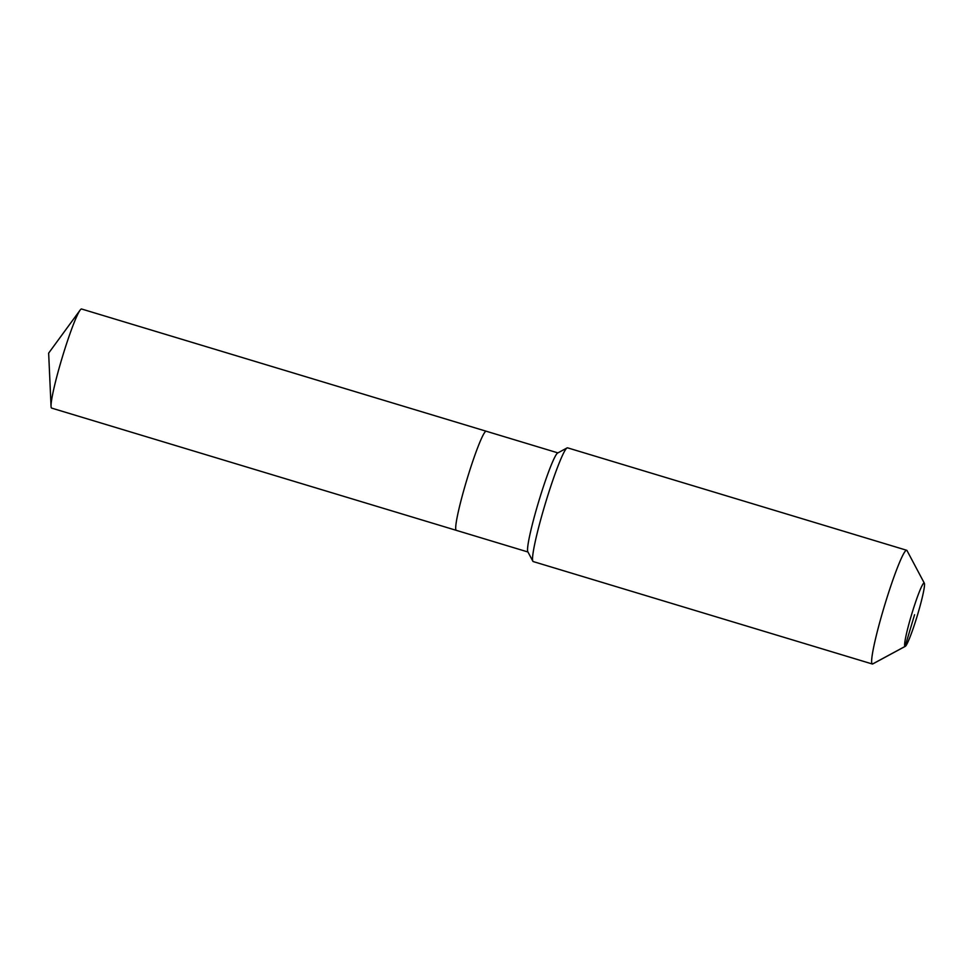 <?xml version="1.0" encoding="UTF-8"?>
<svg xmlns="http://www.w3.org/2000/svg" width="973" height="973" viewBox="0 0 973 973"><rect width="100%" height="100%" fill="white"/><g stroke="black" fill="none" stroke-linecap="round" stroke-linejoin="round"><path stroke-width="1.46" d="M456.483 530.358A51.764 4.512 -73.2 0 1 456.288 530.346L51.642 408.101A51.764 4.512 -73.2 0 1 51.046 406.337A51.764 4.512 -73.2 0 1 62.296 357.249A51.764 4.512 -73.2 0 1 80.114 310.132A51.764 4.512 -73.2 0 1 81.391 308.988A51.764 4.512 -73.2 0 1 81.586 309L486.22 431.234A51.764 4.512 -73.2 0 0 486.026 431.221A51.764 4.512 -73.2 0 1 486.22 431.234L557.894 452.883M456.288 530.346A51.764 4.512 -73.2 0 1 466.626 480.528A51.764 4.512 -73.2 0 1 486.026 431.221A51.764 4.512 -73.2 0 0 466.626 480.528A51.764 4.512 -73.2 0 0 456.288 530.346L527.962 551.995M905.279 646.352L872.805 663.914A59.402 5.181 -73.2 0 1 872.526 664.012A59.402 5.181 -73.2 0 1 872.307 664L533.216 561.567A59.402 5.181 -73.2 0 1 532.851 561.214L527.828 551.752A51.764 4.512 -73.2 0 1 538.799 501.192A51.764 4.512 -73.2 0 1 557.651 453.017L567.077 447.921A59.402 5.181 -73.2 0 1 567.356 447.823A59.402 5.181 -73.2 0 1 567.575 447.835L906.666 550.268A59.402 5.181 -73.2 0 1 907.031 550.621L924.35 583.228A33.094 2.883 -73.2 0 1 917.332 615.544A33.094 2.883 -73.2 0 1 905.279 646.352A33.094 2.883 -73.2 0 1 905.121 646.4A33.094 2.883 -73.2 0 1 911.409 615.204A33.094 2.883 -73.2 0 1 924.022 583.022A33.094 2.883 -73.2 0 1 924.35 583.228M532.851 561.214A59.402 5.181 -73.2 0 1 545.439 503.199A59.402 5.181 -73.2 0 1 567.077 447.921M872.307 664A59.402 5.181 -73.2 0 1 884.177 606.836A59.402 5.181 -73.2 0 1 906.447 550.256A59.402 5.181 -73.2 0 1 906.666 550.268M914.571 614.717L905.121 646.4L872.526 664.012M80.114 310.132L48.65 353.126L51.046 406.337"/></g></svg>
